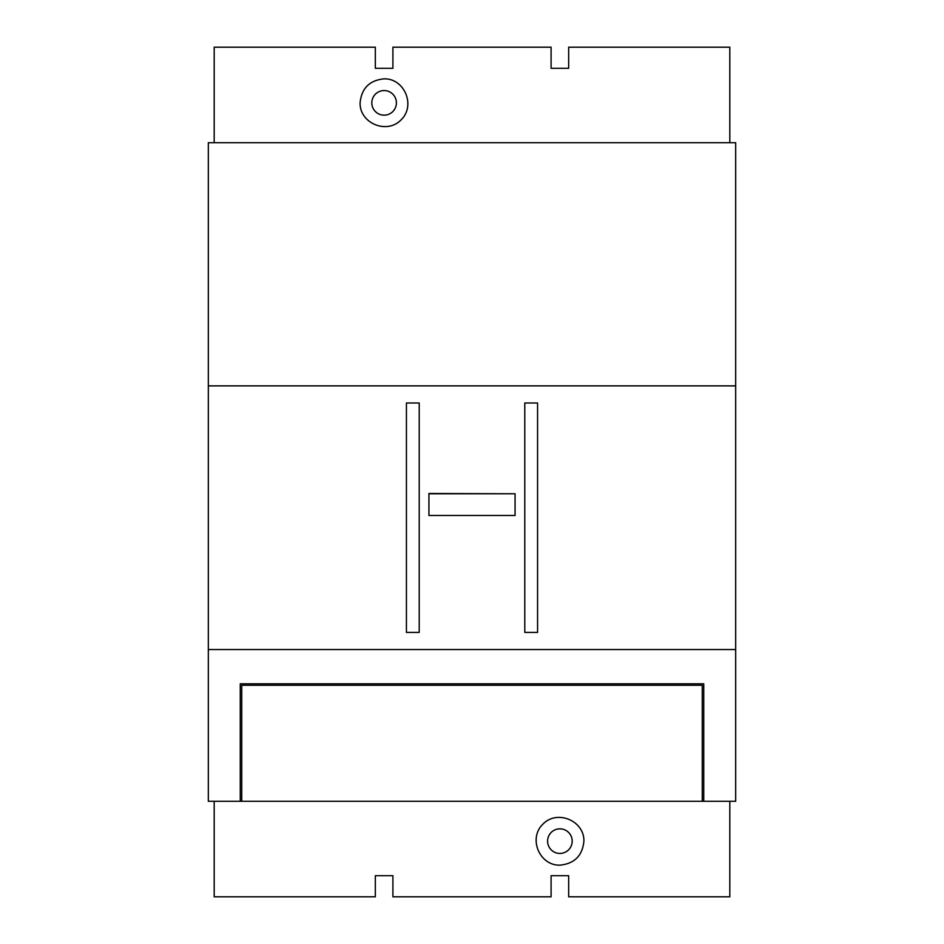 <?xml version="1.0" encoding="UTF-8"?>
<svg xmlns="http://www.w3.org/2000/svg" width="944" height="944" viewBox="0 0 944 944"><rect width="100%" height="100%" fill="white"/><g stroke="black" fill="none" stroke-linecap="round" stroke-linejoin="round"><path stroke-width="1.42" d="M735.671 801.291L208.329 801.291L208.329 649.543L735.671 649.543L735.671 801.291M735.671 649.543L735.671 142.709L208.329 142.709L208.329 649.543M703.74 801.291L703.74 683.81L240.26 683.81L240.26 801.291M537.573 402.994L524.781 402.994L524.781 632.409L537.573 632.409L537.573 402.994M735.671 385.872L208.329 385.872M406.427 402.994L419.219 402.994L419.219 632.409L406.427 632.409L406.427 402.994M703.74 799.828L702.265 799.828M241.735 799.828L240.26 799.828M241.735 801.291L241.735 685.273L702.265 685.273L702.265 801.291M214.194 142.709L214.194 47.2L375.323 47.2L375.323 68.298L392.905 68.298L392.905 47.2L551.095 47.2L551.095 68.298L568.677 68.298L568.677 47.2L729.806 47.2L729.806 142.709M384.114 78.836C404.598 78.376 415.915 105.693 401.094 119.853C386.934 134.662 359.629 123.357 360.089 102.861C361.54 88.299 369.552 80.287 384.114 78.836M371.806 102.861A12.307 12.307 0 0 1 390.261 92.205A12.307 12.307 0 0 1 390.261 113.516A12.307 12.307 0 0 1 371.806 102.861M729.806 801.291L729.806 896.8L568.677 896.8L568.677 875.702L551.095 875.702L551.095 896.8L392.905 896.8L392.905 875.702L375.323 875.702L375.323 896.8L214.194 896.8L214.194 801.291M559.886 865.164C539.402 865.624 528.085 838.307 542.906 824.147C557.066 809.338 584.371 820.643 583.911 841.139C582.46 855.701 574.448 863.713 559.886 865.164M572.194 841.139A12.307 12.307 0 0 1 553.739 851.795A12.307 12.307 0 0 1 553.739 830.484A12.307 12.307 0 0 1 572.194 841.139M515.07 493.783L428.93 493.488L428.93 515.471L515.07 515.471L515.07 493.783L428.93 493.783"/></g></svg>
